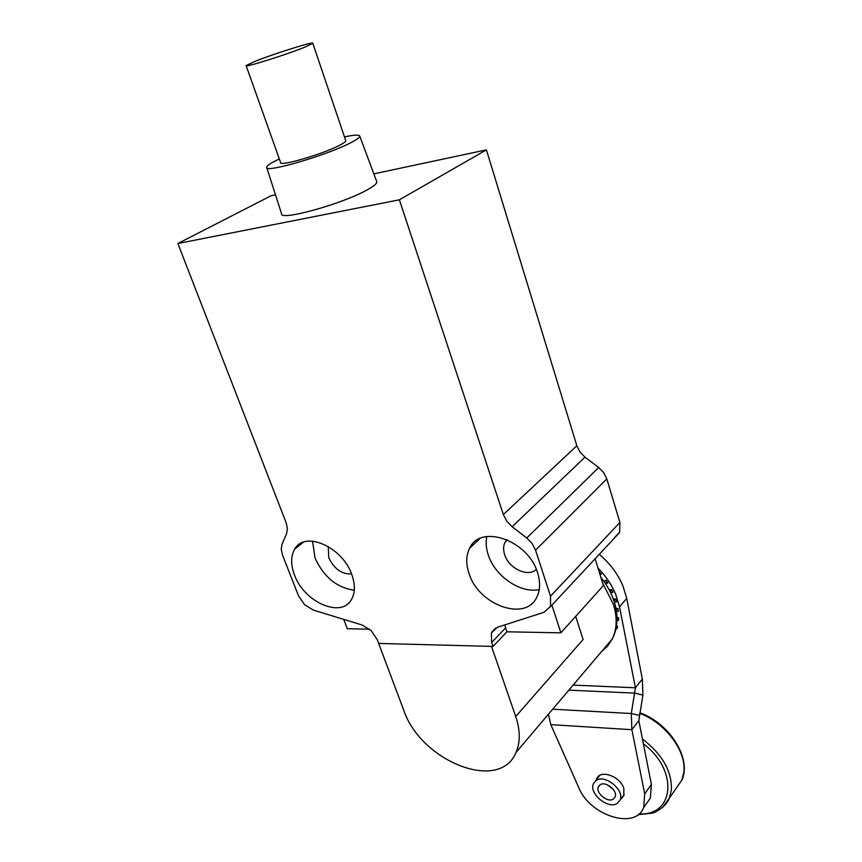 <?xml version="1.0" encoding="UTF-8"?>
<svg xmlns="http://www.w3.org/2000/svg" width="862" height="862" viewBox="0 0 862 862"><rect width="100%" height="100%" fill="white"/><g stroke="black" fill="none" stroke-linecap="round" stroke-linejoin="round"><path stroke-width="1.29" d="M596.31 779.894L596.741 778.698C600.243 769.119 620.5 776.35 623.84 788.514L623.786 795.712L620.899 798.999M646.015 804.246L650.357 798.126L651.413 784.474L638.817 720.621L642.912 695.106L642.341 679.04L635.423 687.79L619.519 606.751L615.64 594.155C611.643 584.684 605.76 575.999 598.012 568.09M642.341 679.04L626.739 598.411L622.924 585.891C617.838 573.887 609.951 563.371 599.262 554.331M599.101 571.614L601.364 574.027L600.124 574.922M603.799 581.182L606.115 580.201L607.915 582.895L605.62 583.854M609.229 589.931L611.686 589.468L613.044 592.28L610.641 592.733M613.302 599.025L615.705 599.036L616.578 601.881L614.261 601.87M615.899 608.216L618.065 608.594L618.431 611.373L616.395 611.018M616.966 617.257L618.69 617.838L618.55 620.457L616.987 619.94M616.492 625.909L617.591 626.458L616.933 628.861L616.039 628.409M614.477 633.99L613.593 636.242M548.415 714.242L550.796 724.651L578.898 787.868C589.867 815.667 635.477 830.171 643.688 807.522L644.711 793.827L631.878 729.694L631.286 713.52L635.423 687.79L573.133 685.096M600.717 573.273L599.823 573.93M607.171 581.742L604.865 582.712M612.322 590.761L609.897 591.213M616.039 600.049L613.658 600.038M618.173 609.326L616.039 608.96M618.679 618.334L616.987 617.763M617.515 626.782L616.438 626.243M639.292 715.32L631.286 713.52L552.682 709.211M642.912 695.106L634.949 693.156L568.855 690.139M638.817 720.621L631.878 729.694L550.796 724.651M617.429 803.255L620.015 800.195C625.219 790.314 604.704 773.656 595.987 780.616L593.562 783.504C588.283 793.277 608.421 810 617.429 803.255M613.399 799.009L615.005 797.124C618.259 790.95 605.49 780.53 600.006 784.862L598.465 786.683C595.179 792.803 607.807 803.255 613.399 799.009M607.354 784.808L613.27 789.409M515.735 716.548C520.346 730.405 520.433 742.387 515.982 752.494C499.572 793.126 420.419 761.081 403.621 709.889L378.666 643.429L491.523 646.392L515.735 716.548L583.089 639.496L575.697 616.384M345.694 140.528L345.781 140.754C345.77 141.713 343.518 143.318 339.014 145.592C321.935 154.438 279.159 166.808 280.603 162.562L246.155 65.706M254.204 61.676C272.597 54.177 314.361 41.042 312.798 43.283L305.428 46.925C287.402 54.381 243.946 68.033 246.112 65.598L254.204 61.676M344.477 136.907C354.099 134.838 359.195 134.569 359.756 136.099C359.885 137.424 356.728 139.719 350.295 142.973C325.868 155.71 263.869 173.585 266.638 167.26C266.843 165.752 270.452 163.284 277.467 159.847L279.32 158.964M266.778 167.702L281.551 213.679C279.126 221.459 342.85 203.852 367.449 189.726C373.936 186.117 377.05 183.477 376.802 181.807L376.683 181.494M537.586 572.842C540.42 581.861 540.248 589.791 537.08 596.633C526.24 622.342 478.539 605.35 469.014 573.446C465.825 563.877 466.04 555.451 469.671 548.189C480.339 523.6 528.352 540.312 537.586 572.842M539.246 589.554C520.626 593.799 494.95 576.204 488.269 554.956C486.103 548.437 485.597 542.284 486.771 536.52M536.283 569.329C528.234 577.691 508.752 568.543 504.658 554.665C503.149 549.956 503.279 545.797 505.067 542.198L506.888 539.644M312.529 541.12L315.029 558.026C323.789 577.034 336.87 587.765 354.282 590.222M294.492 574.997C290.656 564.75 290.72 556.152 294.685 549.191C304.426 530.378 342.365 546.723 351.761 574.491C355.273 584.317 355.23 592.56 351.642 599.219C341.761 618.765 304.114 602.322 294.492 574.997M328.239 546.497L328.778 557.779C334.262 569.017 341.848 574.394 351.534 573.909M471.342 545.495L472.829 545.215M614.692 537.489L619.649 532.177L619.897 522.469L550.506 596.192L535.561 550.193L606.805 478.895L603.712 472.667L598.691 467.506L526.757 538.007L512.147 526.736L584.975 457.172L579.964 452.033L576.85 445.783L486.416 149.869L373.839 173.865M551.885 605.156L560.893 632.837L506.942 631.803L493.032 646.435L378.666 643.429L377.254 639.69L371.145 630.553L362.083 624.982L313.251 610.048L304.502 604.639L298.435 595.664L282.553 555.139L281.227 549.266L282.046 544.224L286.583 533.718L287.423 528.578L286.087 522.555L177.884 243.515L399.386 199.812L503.333 514.539L506.77 521.187L512.147 526.736M526.757 538.007L532.145 543.566L535.561 550.193M550.506 596.192L550.527 606.32L544.062 612.268L497.363 627.299L491.405 632.945L491.663 642.481L505.606 627.881L506.942 631.803M560.893 632.837L603.422 585.567L595.125 558.77M369.593 629.174L347.311 628.743L343.722 619.369M584.975 457.172L598.691 467.506M504.863 624.885L505.606 627.881M493.032 646.435L491.663 642.481M606.805 478.895L619.897 522.469M275.495 194.823L271.034 195.771L177.884 243.515M399.386 199.812L486.416 149.869M619.519 606.751L626.739 598.411M644.711 793.827L651.413 784.474M602.657 583.1L613.55 604.661C617.375 617.591 616.976 628.98 612.354 638.839L607.721 645.983L601.493 651.65M576.85 445.783L503.333 514.539M662.738 807.263L669.354 798.104L671.358 790.217C672.134 771.512 662.501 754.466 642.459 739.057M639.658 713.294C665.518 722.841 686.842 751.492 683.792 772.374L681.777 780.239L675.851 788.752M643.408 743.895C678.706 769.928 674.515 816.163 639.087 813.879M598.691 776.145L596.741 778.698M643.688 807.522L650.357 798.126M624.196 794.484L620.015 800.195M598.465 786.683L599.64 785.131M599.726 775.434L595.459 781.015M600.879 577.335C607.128 585.126 611.643 593.455 614.401 602.322C618.42 615.759 617.742 627.924 612.354 638.839L515.982 752.494M345.781 140.754L312.798 43.283M294.685 549.191L303.37 542.187M491.793 632.018L495.65 628.021M550.279 606.88L619.401 532.727M507.459 539.892L505.067 542.198M480.048 538.459L469.671 548.189M359.756 136.099L376.802 181.807M638.031 814.719L652.017 813.157C654.484 813.017 666.401 806.8 669.354 798.104L681.777 780.239C692.1 758.916 669.623 723.326 639.873 712.745"/></g></svg>
